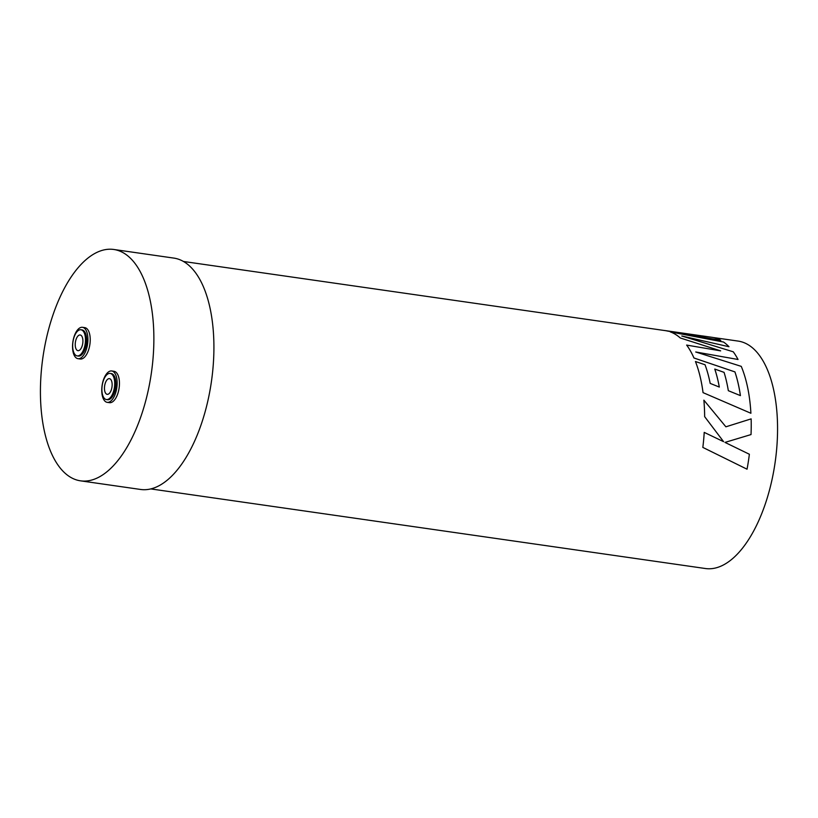 <?xml version="1.0" encoding="UTF-8"?>
<svg xmlns="http://www.w3.org/2000/svg" width="818" height="818" viewBox="0 0 818 818"><rect width="100%" height="100%" fill="white"/><g stroke="black" fill="none" stroke-linecap="round" stroke-linejoin="round"><path stroke-width="1.23" d="M81.769 336.116A7.924 3.712 98.2 0 1 82.373 345.206A7.924 3.712 98.2 0 1 77.945 350.666A7.924 3.712 98.2 0 1 76.381 349.542A7.924 3.712 98.2 0 1 75.767 340.452A7.924 3.712 98.2 0 1 80.205 334.981A7.924 3.712 98.2 0 1 81.769 336.116M74.581 354.01A13.2 6.186 98.2 0 1 73.569 338.867A13.2 6.186 98.2 0 1 80.951 329.756A13.2 6.186 98.2 0 1 83.569 331.648A13.2 6.186 98.2 0 1 84.581 346.791A13.2 6.186 98.2 0 1 77.199 355.902A13.2 6.186 98.2 0 1 74.581 354.01M77.199 355.902L78.354 356.065A13.2 6.186 -81.8 0 0 85.737 346.955A13.2 6.186 -81.8 0 0 84.724 331.811A13.2 6.186 -81.8 0 0 82.107 329.92L80.951 329.756M74.837 356.413A15.849 7.434 98.2 0 1 73.62 338.233A15.849 7.434 98.2 0 1 82.485 327.312A15.849 7.434 98.2 0 1 85.624 329.572A15.849 7.434 98.2 0 1 86.831 347.752A15.849 7.434 98.2 0 1 77.976 358.683A15.849 7.434 98.2 0 1 74.837 356.413M77.976 358.683L80.287 359.01A15.849 7.434 -81.8 0 0 89.142 348.079A15.849 7.434 -81.8 0 0 87.935 329.899A15.849 7.434 -81.8 0 0 84.786 327.64L82.485 327.312M105.604 393.202A7.924 3.712 -81.8 0 0 107.178 394.337A7.924 3.712 -81.8 0 0 111.606 388.867A7.924 3.712 -81.8 0 0 110.992 379.777A7.924 3.712 -81.8 0 0 109.428 378.652A7.924 3.712 -81.8 0 0 105.001 384.112A7.924 3.712 -81.8 0 0 105.604 393.202M112.792 375.309A13.2 6.186 -81.8 0 0 110.174 373.417A13.2 6.186 -81.8 0 0 102.792 382.527A13.2 6.186 -81.8 0 0 103.804 397.671A13.2 6.186 -81.8 0 0 106.422 399.562A13.2 6.186 -81.8 0 0 113.804 390.452A13.2 6.186 -81.8 0 0 112.792 375.309M106.422 399.562L107.577 399.726A13.2 6.186 -81.8 0 0 114.96 390.626A13.2 6.186 -81.8 0 0 113.947 375.472A13.2 6.186 -81.8 0 0 111.33 373.581L110.174 373.417M114.847 373.233A15.849 7.434 -81.8 0 0 111.708 370.973A15.849 7.434 -81.8 0 0 102.843 381.894A15.849 7.434 -81.8 0 0 104.06 400.074A15.849 7.434 -81.8 0 0 107.199 402.344A15.849 7.434 -81.8 0 0 116.064 391.413A15.849 7.434 -81.8 0 0 114.847 373.233M107.199 402.344L109.51 402.671A15.849 7.434 -81.8 0 0 118.365 391.75A15.849 7.434 -81.8 0 0 117.158 373.57A15.849 7.434 -81.8 0 0 114.019 371.3L111.708 370.973M80.553 480.841L140.594 489.461A116.872 54.786 -81.8 0 0 205.911 408.857A116.872 54.786 -81.8 0 0 196.985 274.787A116.872 54.786 -81.8 0 0 173.794 258.089L113.753 249.47A116.872 54.786 -81.8 0 0 48.426 330.063A116.872 54.786 -81.8 0 0 57.362 464.143A116.872 54.786 -81.8 0 0 80.553 480.841A116.872 54.786 -81.8 0 0 145.87 400.247A116.872 54.786 -81.8 0 0 136.943 266.177A116.872 54.786 -81.8 0 0 113.753 249.47M667.396 331.034L720.791 340.329L667.396 331.034A114.888 53.855 98.2 0 0 665.218 330.615L183.457 261.474M681.803 336.024L728.981 346.73A114.909 53.865 98.2 0 0 723.521 342.026L670.31 331.893A114.888 53.855 98.2 0 1 680.259 337.967L720.638 350.871L686.65 345.084A114.888 53.855 98.2 0 1 688.02 347.036A114.888 53.855 98.2 0 1 693.961 357.998L734.932 371.914A114.888 53.855 98.2 0 1 740.402 395.615M150.809 488.919L705.484 568.53A114.888 53.855 -81.8 0 0 769.697 489.297A114.888 53.855 -81.8 0 0 760.914 357.497A114.888 53.855 -81.8 0 0 738.122 341.086L712.918 337.466M695.719 352.006L738.03 359.48L695.729 351.985L741.261 366.372A114.909 53.865 98.2 0 1 743.726 372.947A114.909 53.865 98.2 0 1 750.904 413.264L703.04 392.63L750.904 413.264M734.932 371.914L734.942 371.904A114.909 53.865 98.2 0 1 740.423 395.615L728.337 390.697A114.909 53.865 98.2 0 0 724.063 372.364L714.789 369.061A114.909 53.865 98.2 0 1 719.319 387.067L710.198 383.407A114.909 53.865 98.2 0 0 705.055 364.767L695.443 361.505A114.888 53.855 98.2 0 1 703.04 392.63M714.779 369.082A114.888 53.855 98.2 0 1 719.298 387.067M702.826 447.405L747.028 469.195L702.836 447.405A114.888 53.855 98.2 0 0 704.216 432.385L704.226 432.385A114.909 53.865 98.2 0 1 702.836 447.405M747.038 469.195A114.909 53.865 98.2 0 0 749.37 454.246L724.983 442.405L751.026 434.573A114.909 53.865 98.2 0 0 751.139 418.877L725.883 426.812L703.879 400.166A114.888 53.855 98.2 0 1 704.646 416.648L723.593 441.679M703.879 400.166A114.909 53.865 98.2 0 1 704.656 416.648L723.603 441.679L704.226 432.385M686.66 345.063A114.909 53.865 98.2 0 1 693.971 357.977L734.942 371.904M695.443 361.505A114.909 53.865 98.2 0 1 703.051 392.62M728.981 346.73L681.813 336.004L733.265 351.801A114.909 53.865 98.2 0 1 738.03 359.48M680.259 337.967L720.648 350.85M670.31 331.873A114.909 53.865 98.2 0 1 680.269 337.946M664.073 330.452A114.909 53.865 98.2 0 1 665.228 330.595A114.909 53.865 98.2 0 1 667.406 331.004M702.212 335.912A114.909 53.865 98.2 0 1 702.928 336.004L711.783 337.272A114.909 53.865 98.2 0 1 720.791 340.329M702.928 336.004A114.909 53.865 98.2 0 1 703.848 336.157L665.228 330.595"/></g></svg>
